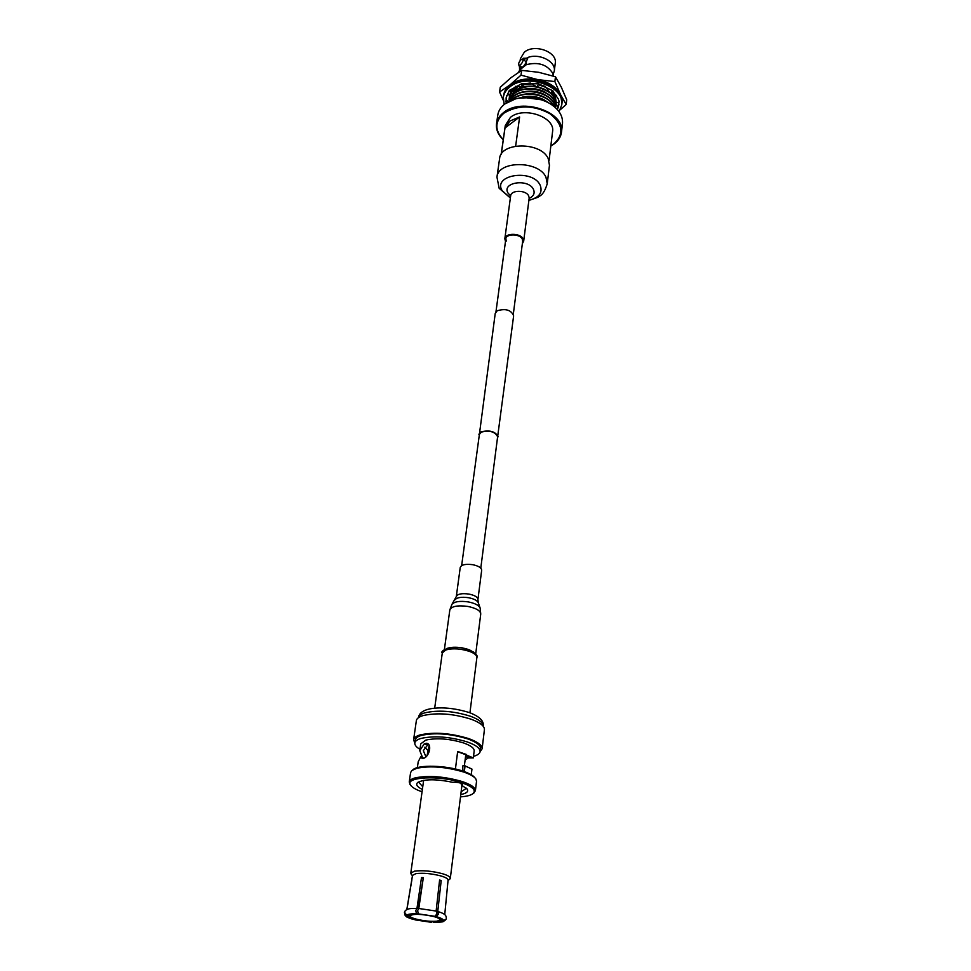 <?xml version="1.0" encoding="UTF-8"?>
<svg xmlns="http://www.w3.org/2000/svg" width="971" height="971" viewBox="0 0 971 971"><rect width="100%" height="100%" fill="white"/><g stroke="black" fill="none" stroke-linecap="round" stroke-linejoin="round"><path stroke-width="1.46" d="M461.638 565.62L479.395 434.365L481.3 432.095C489.712 430.141 495.149 431.694 497.625 436.756L480.791 568.144M479.189 435.882L495.234 313.39L497.213 310.744C505.757 308.305 511.232 309.992 513.635 315.818L497.431 438.285M478.861 434.28L480.876 431.889C489.785 429.813 495.55 431.464 498.159 436.829M411.303 874.288L410.806 873.111L414.508 871.157C422.579 870.15 431.852 870.987 442.351 873.682C447.667 875.284 450.326 876.825 450.313 878.318L449.537 879.313M429.158 745.425L427.058 755.608M411.91 879.665L406.8 909.621L412.505 875.393L415.843 873.657C423.101 872.759 431.464 873.524 440.895 875.939C445.665 877.371 448.068 878.743 448.08 880.078L444.742 914.621M427.786 750.34L424.8 747.209M416.96 908.431L412.19 908.516C409.289 908.48 406.983 909.196 405.295 910.664L404.519 912.218L406.679 915.228C407.759 914.172 411.024 913.699 416.474 913.796L415.782 910.543L416.96 908.431L421.511 877.566L423.332 877.626L418.804 908.492L417.627 910.616L418.319 913.869L435.142 916.345L436.999 913.468L436.125 911.053L439.596 880.054L441.198 880.515L437.751 911.502L438.625 913.917L435.967 916.903L442.145 920.459L441.271 919.076M418.804 908.492L436.125 911.053M413.391 919.428C408.73 918.068 406.424 916.794 406.485 915.592L404.397 912.255L405.174 915.532C407.25 917.073 404.628 916.454 413.148 919.428L414.156 919.319C409.871 918.068 407.747 916.891 407.808 915.787L408.973 914.9L409.932 916.199M437.751 911.502L439.814 912.157C445.98 914.33 446.077 915.847 446.344 918.202L446.296 918.384M433.309 922.365L433.479 922.426C446.939 921.807 441.271 921.952 445.094 920.496L443.213 921.006C441.999 922.025 438.698 922.486 433.309 922.365L438.795 921.831L441.902 920.811L441.016 919.622L440.009 920.168M437.193 921.139C431.063 921.685 424.048 921.018 416.158 919.112C411.983 917.971 409.883 916.879 409.871 915.835C413.197 913.626 421.244 913.869 433.988 916.588C438.091 917.729 440.154 918.809 440.166 919.828L437.193 921.139M414.811 743.082L413.61 739.744C413.937 737.742 416.086 736.127 420.079 734.913C434.268 731.831 450.495 733.056 468.738 738.603C477.805 741.929 482.259 745.315 482.126 748.775L480.099 751.675M482.126 748.775L484.42 729.622C484.565 726.065 480.147 722.594 471.153 719.22C453.044 713.588 436.926 712.398 422.798 715.651C418.841 716.914 416.68 718.589 416.353 720.664L413.61 739.744M473.399 793.319L475.402 790.734C475.499 787.663 471.153 784.617 462.378 781.594C444.73 776.497 429.085 775.234 415.442 777.807C411.607 778.839 409.531 780.235 409.24 782.019L410.502 785.041M409.24 782.019L410.599 772.564L411.85 770.525L416.79 768.267C430.408 765.609 446.005 766.847 463.58 771.994C470.013 774.19 474.115 776.521 475.863 778.96L476.543 781.254L475.402 790.734M419.958 749.309C416.316 747.136 414.605 745.036 414.823 742.997C415.139 741.091 417.19 739.562 421.001 738.421C434.51 735.52 449.961 736.698 467.33 741.953C475.972 745.097 480.232 748.313 480.111 751.59C479.795 753.617 477.598 755.207 473.508 756.348M480.111 751.59L480.463 748.568C480.596 745.279 476.348 742.05 467.706 738.895C450.362 733.627 434.935 732.45 421.426 735.387C417.627 736.54 415.576 738.069 415.26 739.987L414.823 742.997M422.373 789.435C417.129 786.923 415.539 784.629 417.603 782.565C424.206 778.973 435.858 778.876 452.559 782.286C457.802 782.043 461.164 782.832 462.633 784.653L461.795 785.333L460.812 783.196M461.795 785.333L467.185 789.095C468.532 791.329 466.954 793.016 462.451 794.157L460.8 794.484M465.874 787.724L465.983 788.622L461.14 791.766M462.342 770.925L463.033 765.439L464.684 765.731L463.956 771.472M423.781 758.169L420.759 756.846L418.198 761.786L417.372 767.66M422.494 757.429L419.775 750.644L424.242 743.883L426.755 743.24C432.605 744.344 428.854 757.55 423.283 758.339L422.118 758.4L420.759 756.846M455.423 769.032L457.669 751.481L473.326 757.914L468.265 757.963L465.109 759.977M465.522 757.016L469.903 756.943C469.357 756.021 465.267 754.309 457.632 751.785M473.326 757.914L474.176 750.886C474.285 748.192 470.777 745.558 463.677 742.973C449.5 738.688 436.889 737.729 425.832 740.084L420.734 743.847L419.775 750.644M425.929 756.761L423.32 750.644L428.223 744.235M457.899 751.554L466.311 754.431M471.263 774.761L471.955 769.081L464.684 765.731M464.344 771.605L465.06 765.803M412.784 769.857L412.906 769.772C418.028 764.517 446.259 765.245 463.106 771.18C469.357 773.317 473.338 775.574 475.037 777.953L475.122 778.062M422.749 786.716L418.877 782.42L419.217 781.582M422.045 791.802C416.037 789.714 412.226 787.505 410.624 785.199C403.778 776.921 439.645 774.967 461.662 782.699C472.392 786.51 476.251 790.091 473.241 793.441C471.093 795.261 466.845 796.402 460.497 796.863M415.77 919.755L431.5 922.292L415.77 919.755M435.603 916.163L435.967 916.903M416.474 913.796L417.02 914.099C412.129 914.014 409.131 914.439 408.051 915.362L406.679 915.228M417.02 914.099L417.591 913.298M423.222 878.33L418.246 908.832M436.768 916.782C441.441 918.178 443.674 919.464 443.456 920.654L442.145 920.459M443.213 921.006L441.902 920.811M406.485 915.592L407.808 915.787M432.617 921.273L431.5 922.292M415.005 919.865L431.646 922.353M439.511 880.794L441.198 880.515M443.456 920.654L446.077 919.173M411.789 879.653L406.946 909.463M421.511 877.566L422.725 878.33M466.59 755.025L465.692 755.329M522.616 59.085L523.454 58.272L527.714 58.211L525.663 63.273L526.901 64.22L519.594 69.997L519.449 65.652M527.119 57.775C538.602 52.652 556.165 61.319 554.295 71.029L553.142 74.427M553.931 106.337C549.392 94.369 523.855 89.441 513.04 98.908L511.644 100.147M553.64 106.094C548.494 94.393 523.612 89.987 512.991 99.224L512.13 99.952M555.242 107.441C554.987 93.738 525.639 85.484 513.392 96.335L509.387 101.142M555.169 107.368C554.405 93.811 525.445 85.946 513.356 96.651L509.544 101.057M555.509 107.283L555.533 107.15C558.495 92.694 526.974 82.013 513.756 93.774L508.719 101.469L513.72 94.078C526.95 82.292 558.495 93.07 555.497 107.465L555.473 107.647M555.825 104.734L555.837 104.601C556.262 100.401 554.477 96.505 550.484 92.913M549.452 92.063L537.376 86.795M536.417 86.613C527.459 85.302 520.031 86.832 514.12 91.213L508.925 99.843M555.606 106.021L555.8 104.904C556.249 100.705 554.417 96.76 550.278 93.07L551.249 92.257M550.12 92.937C537.958 84.878 525.942 84.404 514.072 91.517L508.95 99.697M553.919 93.811L552.074 91.565M545.508 86.856L538.504 84.392M531.186 83.555L522.774 84.598M517.786 86.516L511.608 91.638M555.339 96.845L551.892 91.723M545.908 87.39L538.456 84.708M531.732 83.87L522.859 84.878M518.223 86.589L511.559 91.954M549.052 160.688L552.56 131.728C555.558 117.103 523.709 106.082 510.443 117.357L505.284 125.502L501.17 154.377M504.993 127.99L509.933 121.023L519.631 116.945L504.993 127.99L501.267 154.243M561.481 132.226L562.488 123.633C563.071 115.743 558.726 108.97 549.452 103.29C538.735 97.573 527.459 96.08 515.637 98.836L504.774 103.994C500.769 107.138 498.439 110.852 497.783 115.112L496.533 123.681C497.188 119.433 499.519 115.743 503.524 112.612C521.67 97.015 565.595 112.151 561.481 132.226C560.85 136.935 558.276 140.929 553.761 144.206L550.824 146.026M503.257 139.763C498.074 134.799 495.841 129.434 496.533 123.681M518.563 72.279L521.33 66.878M521.73 67.145L523.308 66.732L525.663 63.273M521.16 59.583C518.927 61.938 518.174 63.843 518.915 65.3L520.42 64.839C522.665 62.484 523.418 60.578 522.677 59.122L521.16 59.583M527.374 57.944L523.515 59.668M520.116 60.663L520.395 58.685L524.291 52.24C534.171 43.404 557.548 51.815 555.254 63.273L554.295 71.029M550.836 145.929L553.361 144.339C564.43 134.459 563.204 124.203 549.683 113.558C533.14 104.904 517.871 104.783 503.852 113.206C494.725 121.399 494.53 130.223 503.269 139.666M515.65 146.111L519.631 116.945M518.49 98.192C528.333 96.481 537.8 97.719 546.867 101.931M525.894 61.574L522.738 59.158M526.173 64.741C538.237 61.646 547.098 64.511 552.754 73.311L553.458 76.114M530.931 83.409L524.425 84.21M510.2 94.053L509.29 97.306M510.333 93.981L509.156 98.593M545.447 89.563L537.521 86.65M535.992 86.37L523.952 86.795M545.241 92.184C538.383 88.604 531.125 87.669 523.466 89.393M545.022 94.818C538.104 91.165 530.761 90.23 522.993 91.99M544.804 97.452C537.813 93.738 530.384 92.779 522.519 94.6M544.585 100.098C537.509 96.311 529.996 95.352 522.034 97.209M548.991 103.023C540.167 96.542 530.13 94.903 518.915 98.107L536.077 97.44L526.913 97.367M547.595 102.283L536.077 97.44M541.66 99.807L524.061 97.501M559.078 111.701L561.724 104.977C565.486 86.48 526.076 72.679 509.702 87.05C506.061 89.951 503.949 93.362 503.342 97.294L504.167 104.467M561.724 104.977L561.893 103.557C565.656 85.035 526.282 71.235 509.896 85.618C506.267 88.519 504.155 91.942 503.548 95.874L503.342 97.294M507.068 102.404L505.794 101.409L506.352 102.865M508.258 101.53L506.304 100.195L505.794 101.409M506.619 95.68L511.098 93.507L511.632 91.675L510.224 89.939M511.098 93.507L509.29 90.461L506.134 97.755L506.146 101.457M516.657 86.334L522.095 87.196L521.815 83.664L509.29 90.461M522.095 87.196L523.114 85.654L522.507 83.785M530.312 83.045L537.121 87.026L538.589 83.797L521.815 83.664M537.121 87.026L538.553 84.04L545.216 86.48M544.962 86.152L550.241 93.107L552.96 90.825L538.492 84.028M556.674 95.595L554.975 94.527L556.322 102.975L559.284 101.919L558.276 98.945L552.73 91.007M557.318 109.505L558.325 107.126L556.419 104.953L555.546 107.077M555.715 105.487L556.189 104.358M558.325 107.126L558.98 103.994M557.318 109.517L558.944 102.04M506.255 97.051L506.389 100.256M551.953 91.662L555.363 96.93M515.989 87.111L517.13 86.419M525.177 83.761L530.821 83.336M538.504 84.319L545.581 86.953M512.688 90.315L517.531 86.48M522.689 84.356L523.83 84.052M522.629 84.161L530.105 83.069L522.592 84.04M509.374 96.76L509.933 94.223M511.365 91.335L514.302 88.082L511.329 91.298M509.896 94.248L509.447 96.226M555.266 96.335L552.111 91.529M503.221 100.159L499.555 92.002L500.247 87.269L511.037 77.644L521.658 70.373L538.747 72.315L555.473 76.77L561.299 87.135L566.712 99.782L566.166 104.528L560.267 109.735M499.555 92.002L510.006 84.902C506.255 87.9 504.119 91.444 503.597 95.522M537.788 79.622C526.61 77.801 517.349 79.573 510.006 84.902L520.99 75.155L537.788 79.622L554.878 81.564L560.425 94.405C556.359 86.941 548.821 82.013 537.788 79.622M561.942 103.193L560.425 94.405L566.166 104.528M516.815 86.358L514.302 88.082M555.473 76.77L554.878 81.564M521.658 70.373L520.99 75.155M506.316 241.099L505.83 238.878C506.085 233.598 519.679 233.647 522.216 238.951L522.677 241.099L513.331 314.07M499.592 158.661C500.538 141.863 541.102 141.705 548.214 158.613L549.465 165.228L547.231 183.737L545.957 177.171C538.759 160.397 497.868 160.47 496.958 177.11L499.592 158.661M505.49 241.391L504.835 238.745C505.126 232.846 520.322 232.894 523.151 238.817L523.672 241.221L522.362 243.612M473.654 652.027L462.402 647.875C455.885 646.856 450.702 647.062 446.83 648.494M456.297 596.595C457.499 593.961 461.711 593.123 468.908 594.058C474.746 595.284 477.756 597.08 477.938 599.447L481.677 570.22C481.507 567.78 478.533 565.935 472.756 564.697C465.631 563.775 461.468 564.673 460.254 567.392L456.297 596.595L452.085 604.108M469.369 712.58C479.565 716.477 484.165 721.016 483.157 726.187C483.267 722.788 479.055 719.487 470.547 716.27C453.348 710.918 438.03 709.789 424.606 712.896C420.844 714.11 418.792 715.7 418.452 717.666C419.047 713.2 423.053 710.238 430.444 708.769C441.781 706.864 454.671 708.114 469.139 712.508M469.612 649.951C475.729 653.301 478.145 655.838 476.87 657.549C476.979 655.461 474.734 653.495 470.134 651.626C461.055 648.592 452.911 648.045 445.713 650L442.291 652.985C439.22 651.068 452.146 643.579 469.515 649.902M469.357 757.878L466.614 756.931M424.242 743.883L427.094 744.854M418.319 913.869L435.142 916.345M510.382 197.841L502.225 190.789C492.127 174.744 532.496 168.517 540.167 185.145C542.935 192.622 539.184 197.671 528.904 200.281M510.637 196.021L508.027 193.059C501.376 182.342 528.248 178.263 533.419 189.309C535.118 193.193 533.686 196.239 529.134 198.46M504.835 238.745L510.649 195.875C510.977 189.831 525.906 189.806 528.649 195.851L529.183 197.866M449.828 609.922L451.952 604.314C454.489 601.547 459.926 600.746 468.289 601.911C474.977 603.258 478.934 605.297 480.135 608.016L480.742 613.988C480.475 610.698 476.166 608.186 467.828 606.426C457.535 605.091 451.527 606.256 449.828 609.922L444.354 649.769M480.062 607.797L478.302 602.76C477.295 600.503 474.042 598.828 468.544 597.711C461.674 596.74 457.183 597.408 455.096 599.714M505.83 238.878L495.963 311.788M410.806 873.111L423.635 780.356M412.432 875.781L410.988 873.876M434.68 708.162L442.291 652.985M466.638 788.416L467.185 789.095M418.307 782.056L417.603 782.565M469.94 712.799L476.87 657.549M410.624 785.199L409.823 784.18M473.241 793.441L474.285 792.664M440.324 918.517L440.166 919.828M410.041 914.536L409.871 915.835M448.044 880.479L449.937 878.998M450.313 878.318L461.929 785.393M464.393 765.694L465.777 754.685M521.779 67.181L518.915 65.3M519.303 66.429L519.424 65.627M515.298 86.346L516.997 86.395M496.958 177.11L499.167 188.301L510.358 197.999M510.649 195.875L510.637 195.268M523.672 241.221L529.146 198.302M528.879 200.439L537.752 197.368C539.585 195.644 543.505 196.033 547.231 183.737M480.742 613.988L475.717 653.896M477.938 599.447L478.23 602.578"/></g></svg>
